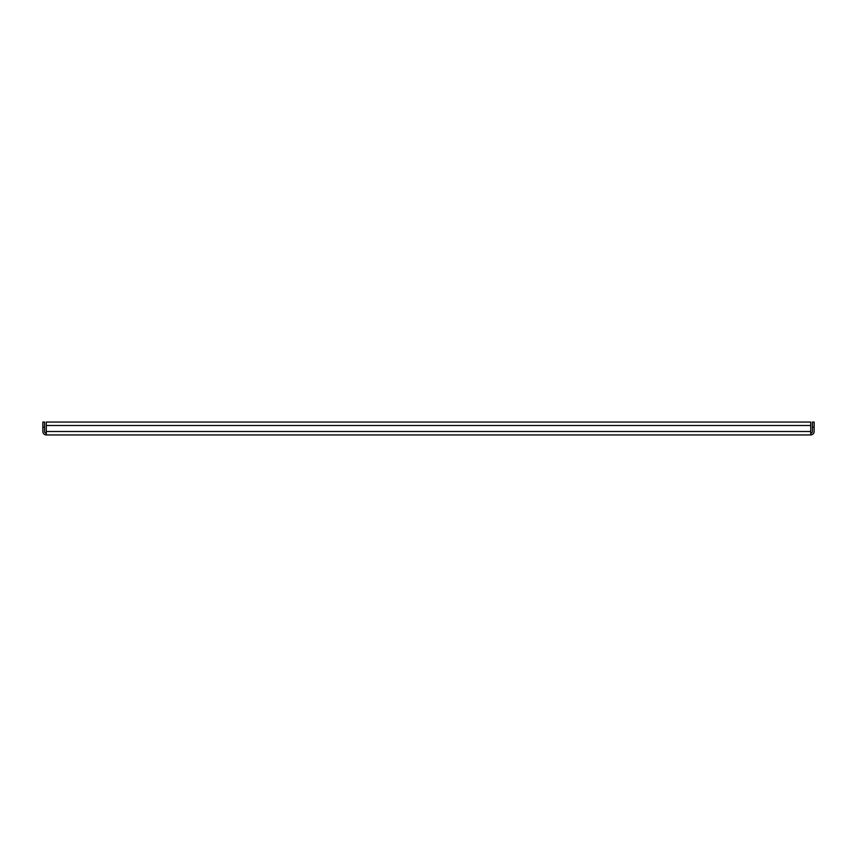 <?xml version="1.0" encoding="UTF-8"?>
<svg xmlns="http://www.w3.org/2000/svg" width="857" height="857" viewBox="0 0 857 857"><rect width="100%" height="100%" fill="white"/><g stroke="black" fill="none" stroke-linecap="round" stroke-linejoin="round"><path stroke-width="1.29" d="M46.278 434.938L46.278 422.062L810.722 422.062L810.722 434.938L46.278 434.938A3.428 3.428 0 0 1 42.85 431.5L42.85 422.062L44.564 422.062L44.564 431.5A1.714 1.714 0 0 0 46.278 433.214M810.722 434.938A3.428 3.428 0 0 0 814.15 431.5L814.15 427.215L812.436 427.215L812.436 431.5A1.714 1.714 0 0 1 810.722 433.214M812.436 427.215L812.436 422.062L814.15 422.062L814.15 427.215M805.569 422.062L810.722 422.062M810.722 425.5L46.278 425.5M46.278 431.5L810.722 431.5M44.564 427.215L42.85 427.215"/></g></svg>

